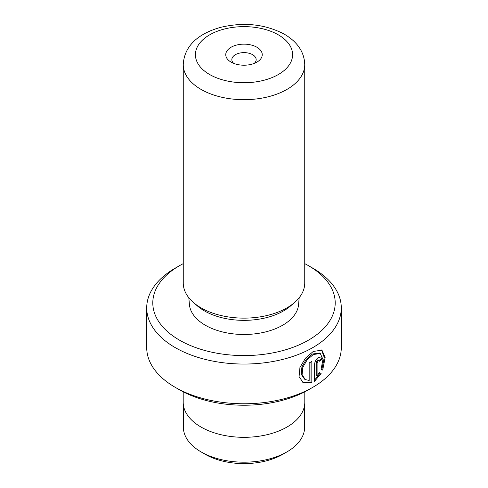 <?xml version="1.0" encoding="UTF-8"?>
<svg xmlns="http://www.w3.org/2000/svg" width="488" height="488" viewBox="0 0 488 488"><rect width="100%" height="100%" fill="white"/><g stroke="black" fill="none" stroke-linecap="round" stroke-linejoin="round"><path stroke-width="0.73" d="M304.622 404.936L304.622 427.189A60.622 35.002 180 0 1 286.865 451.937L282.698 454.346A54.723 31.598 180 0 1 205.302 454.346L201.135 451.937A60.622 35.002 180 0 1 183.378 427.189L183.378 404.936M286.865 451.937A60.622 35.002 180 0 1 201.135 451.937L205.302 454.346M305.372 379.621L304.506 379.121L301.23 374.308L301.919 366.909L306.263 359.388L312.393 354.032L319.439 353.025M321.08 369.16L322.965 359.4L320.305 353.519L313.253 354.532L307.123 359.894L302.792 367.409L302.096 374.808L305.372 379.615L309.172 380.439L309.172 362.92A97.289 56.169 0 0 0 311.917 361.437L311.917 382.842L303.274 382.751L299.065 376.669L299.949 367.433L305.512 358.113L313.253 351.464L321.94 350.122L325.142 357.57L322.696 370.093L321.08 369.16M302.834 382.482L311.057 382.348L311.917 382.842M317.096 375.803L316.236 375.309L316.236 362.389L317.462 360.034L317.993 359.821L319.176 360.388L318.322 360.528L317.096 362.889L317.096 375.803L319.414 372.539L321.086 373.503L314.559 381.299L314.559 364.493C314.821 361.565 316.078 359.223 318.322 357.46L320.848 357.009L321.86 359.504A97.289 56.169 180 0 1 319.53 361.224L319.176 360.388M256.901 47.232A18.239 10.535 0 0 0 231.099 47.232A18.239 10.535 0 0 0 231.099 62.128L231.099 62.128A18.239 10.535 0 0 0 256.901 62.128A18.239 10.535 0 0 0 256.901 47.232M254.309 63.367A12.163 7.021 0 0 0 256.163 59.646A12.163 7.021 0 0 0 252.601 54.68A12.163 7.021 0 0 0 239.346 53.162A12.163 7.021 0 0 0 231.837 59.646A12.163 7.021 0 0 0 233.691 63.367M179.505 340.154A91.207 52.661 0 0 0 308.495 340.154A91.207 52.661 0 0 0 308.495 265.685L312.796 268.168A97.289 56.169 180 0 1 341.289 307.885A97.289 56.169 180 0 1 281.228 359.778A97.289 56.169 180 0 1 175.204 347.602A97.289 56.169 180 0 1 146.711 307.885A97.289 56.169 180 0 1 175.204 268.168L179.505 265.685A91.207 52.661 0 0 0 179.505 340.154M312.796 387.32L308.495 389.802A91.207 52.661 180 0 1 179.505 389.802L175.204 387.32A97.289 56.169 0 0 0 312.796 387.32A97.289 56.169 0 0 0 341.289 347.602L341.289 307.885M304.744 283.058A60.744 35.069 180 0 1 294.532 302.523A60.744 35.069 180 0 1 201.05 307.861A60.744 35.069 180 0 1 193.468 302.523A60.744 35.069 180 0 1 183.256 283.058L183.256 64.611A60.744 35.069 180 0 0 201.05 89.408A60.744 35.069 180 0 0 267.247 97.014A60.744 35.069 180 0 0 304.744 64.611L304.744 283.058M299.174 297.729L298.595 304.481A54.662 31.561 180 0 1 263.66 332.371A54.662 31.561 180 0 1 205.344 325.24A54.662 31.561 180 0 1 189.405 304.481L188.826 297.729M294.532 302.523L290.537 305.982A55.937 32.293 180 0 1 204.448 310.899A55.937 32.293 180 0 1 197.463 305.982L193.468 302.523M304.805 391.815L304.805 402.216A60.805 35.105 180 0 1 267.272 434.649A60.805 35.105 180 0 1 201.001 427.037A60.805 35.105 180 0 1 183.195 402.216L183.195 391.815M179.505 389.802L175.204 387.32A97.289 56.169 0 0 1 146.711 347.602L146.711 307.885M312.796 268.168L308.495 265.685A91.207 52.661 0 0 0 304.744 263.642M183.256 263.642A91.207 52.661 0 0 0 179.505 265.685M314.559 380.134L320.22 373.003L319.414 372.539M320.22 373.003L321.086 373.503M319.158 360.376A96.075 55.467 0 0 0 320.988 358.997L321.86 359.504M321.824 369.587L324.276 357.521L321.531 349.926M311.057 382.348L311.057 361.913M209.645 74.518A48.587 28.048 0 0 0 278.355 74.518A48.587 28.048 0 0 0 278.355 34.849A48.587 28.048 0 0 0 209.645 34.849A48.587 28.048 0 0 0 209.645 74.518M316.236 362.389L317.096 362.889M319.439 353.019L320.305 353.519M304.744 64.611C304.353 52.167 297.582 42.047 284.437 34.245C265.368 24.217 244.262 21.881 221.131 27.23C201.062 32.672 184.311 44.042 183.256 64.611"/></g></svg>
